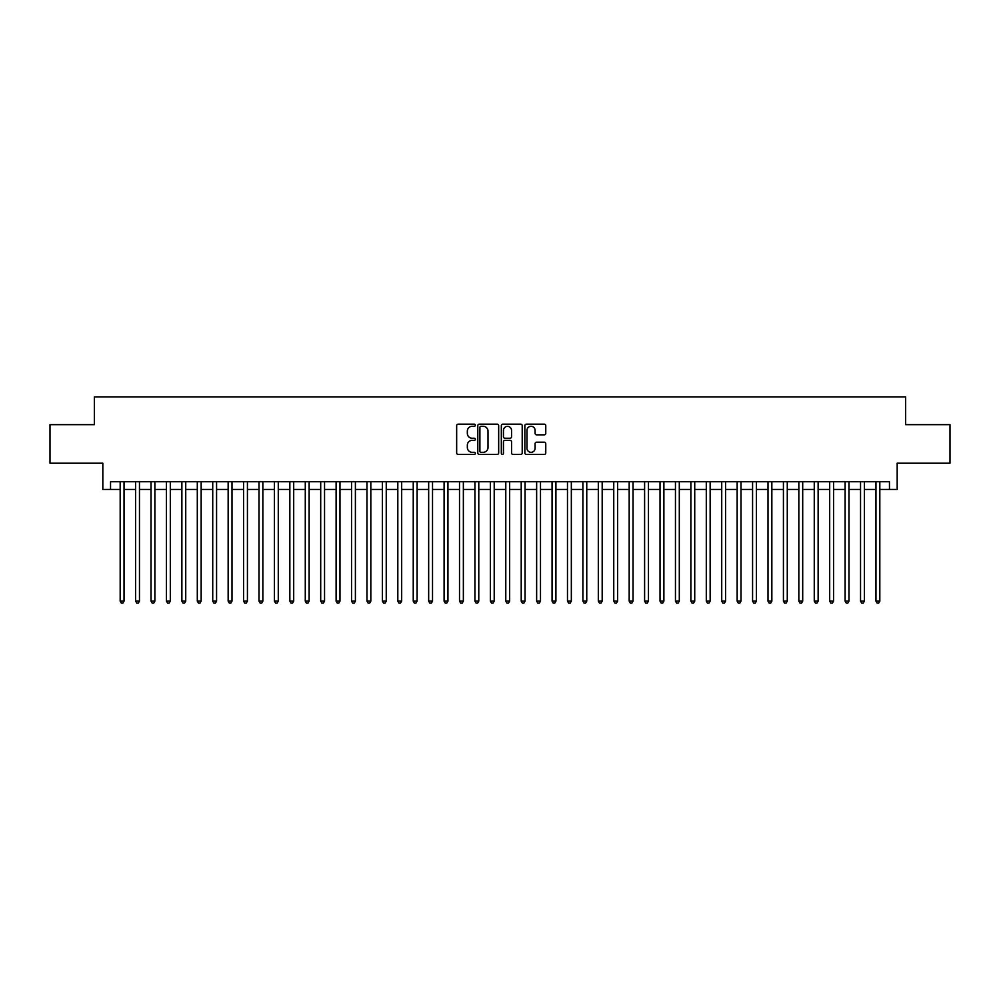 <?xml version="1.0" encoding="UTF-8"?>
<svg xmlns="http://www.w3.org/2000/svg" width="1000" height="1000" viewBox="0 0 1000 1000"><rect width="100%" height="100%" fill="white"/><g stroke="black" fill="none" stroke-linecap="round" stroke-linejoin="round"><path stroke-width="1.5" d="M475.325 425.225A1.062 1.062 0 0 0 474.263 424.162L458.175 424.162A1.512 1.512 0 0 0 456.662 425.675L456.662 452.938A1.512 1.512 0 0 0 458.175 454.45L474.263 454.45A1.062 1.062 0 0 0 475.325 453.387A1.062 1.062 0 0 0 474.263 452.325L472.175 452.325A4.85 4.85 0 0 1 467.337 447.488L467.337 445.213A4.85 4.85 0 0 1 472.175 440.363L474.263 440.363A1.062 1.062 0 0 0 475.325 439.3A1.062 1.062 0 0 0 474.263 438.25L472.175 438.25A4.85 4.85 0 0 1 467.337 433.4L467.337 431.125A4.85 4.85 0 0 1 472.175 426.287L474.263 426.287A1.062 1.062 0 0 0 475.325 425.225M544.25 434.837A1.512 1.512 0 0 0 545.763 433.325L545.763 425.675A1.512 1.512 0 0 0 544.25 424.162L526.375 424.162A1.512 1.512 0 0 0 524.862 425.675L524.862 452.938A1.512 1.512 0 0 0 526.375 454.45L544.25 454.45A1.512 1.512 0 0 0 545.763 452.938L545.763 443.7A1.512 1.512 0 0 0 544.25 442.188L536.6 442.188A1.512 1.512 0 0 0 535.087 443.7L535.087 448.275A4.05 4.05 0 0 1 531.038 452.325A4.05 4.05 0 0 1 526.987 448.275L526.987 430.337A4.05 4.05 0 0 1 531.038 426.287A4.05 4.05 0 0 1 535.087 430.337L535.087 433.325A1.512 1.512 0 0 0 536.6 434.837L544.25 434.837M110.538 489.438L110.538 481.725L889.463 481.725L889.463 489.438L897.175 489.438L897.175 463.212L950 463.212L950 424.65L905.65 424.65L905.65 396.887L94.35 396.887L94.35 424.65L50 424.65L50 463.212L102.825 463.212L102.825 489.438L120.175 489.438M498.675 425.675A1.512 1.512 0 0 0 497.163 424.162L479.3 424.162A1.512 1.512 0 0 0 477.788 425.675L477.788 452.938A1.512 1.512 0 0 0 479.3 454.45L497.163 454.45A1.512 1.512 0 0 0 498.675 452.938L498.675 425.675M502.837 424.162L520.7 424.162A1.512 1.512 0 0 1 522.212 425.675L522.212 452.938A1.512 1.512 0 0 1 520.7 454.45L513.062 454.45A1.512 1.512 0 0 1 511.55 452.938L511.55 441.875A1.512 1.512 0 0 0 510.025 440.363L504.963 440.363A1.512 1.512 0 0 0 503.45 441.875L503.45 453.387A1.062 1.062 0 0 1 502.388 454.45A1.062 1.062 0 0 1 501.325 453.387L501.325 425.675A1.512 1.512 0 0 1 502.837 424.162M124.038 489.438L135.6 489.438M139.462 489.438L151.025 489.438M154.887 489.438L166.45 489.438M170.312 489.438L181.875 489.438M185.738 489.438L197.3 489.438M201.163 489.438L212.725 489.438M216.575 489.438L228.15 489.438M232 489.438L243.575 489.438M247.425 489.438L259 489.438M262.85 489.438L274.425 489.438M278.275 489.438L289.85 489.438M293.7 489.438L305.275 489.438M309.125 489.438L320.7 489.438M324.55 489.438L336.112 489.438M339.975 489.438L351.538 489.438M355.4 489.438L366.962 489.438M370.825 489.438L382.388 489.438M386.25 489.438L397.812 489.438M401.675 489.438L413.237 489.438M417.1 489.438L428.663 489.438M432.525 489.438L444.087 489.438M447.938 489.438L459.513 489.438M463.363 489.438L474.938 489.438M478.787 489.438L490.363 489.438M494.212 489.438L505.788 489.438M509.637 489.438L521.213 489.438M525.062 489.438L536.638 489.438M540.487 489.438L552.062 489.438M555.913 489.438L567.475 489.438M571.337 489.438L582.9 489.438M586.763 489.438L598.325 489.438M602.188 489.438L613.75 489.438M617.612 489.438L629.175 489.438M633.038 489.438L644.6 489.438M648.462 489.438L660.025 489.438M663.888 489.438L675.45 489.438M679.3 489.438L690.875 489.438M694.725 489.438L706.3 489.438M710.15 489.438L721.725 489.438M725.575 489.438L737.15 489.438M741 489.438L752.575 489.438M756.425 489.438L768 489.438M771.85 489.438L783.425 489.438M787.275 489.438L798.838 489.438M802.7 489.438L814.262 489.438M818.125 489.438L829.688 489.438M833.55 489.438L845.113 489.438M848.975 489.438L860.537 489.438M864.4 489.438L875.962 489.438M879.825 489.438L889.463 489.438M480.962 426.287A1.062 1.062 0 0 0 479.9 427.35L479.9 451.262A1.062 1.062 0 0 0 480.962 452.325L483.162 452.325A4.85 4.85 0 0 0 488 447.488L488 431.125A4.85 4.85 0 0 0 483.162 426.287L480.962 426.287M511.55 430.412A4.05 4.05 0 0 0 507.5 426.362A4.05 4.05 0 0 0 503.45 430.412L503.45 436.737A1.512 1.512 0 0 0 504.963 438.25L510.025 438.25A1.512 1.512 0 0 0 511.55 436.737L511.55 430.412M124.038 481.725L124.038 601.1L120.175 601.1L120.175 481.725M124.038 601.1L122.875 603.112L121.337 603.112L120.175 601.1M139.462 481.725L139.462 601.1L135.6 601.1L135.6 481.725M139.462 601.1L138.3 603.112L136.762 603.112L135.6 601.1M154.887 481.725L154.887 601.1L151.025 601.1L151.025 481.725M154.887 601.1L153.725 603.112L152.188 603.112L151.025 601.1M170.312 481.725L170.312 601.1L166.45 601.1L166.45 481.725M170.312 601.1L169.15 603.112L167.613 603.112L166.45 601.1M185.738 481.725L185.738 601.1L181.875 601.1L181.875 481.725M185.738 601.1L184.575 603.112L183.038 603.112L181.875 601.1M201.163 481.725L201.163 601.1L197.3 601.1L197.3 481.725M201.163 601.1L200 603.112L198.463 603.112L197.3 601.1M216.575 481.725L216.575 601.1L212.725 601.1L212.725 481.725M216.575 601.1L215.425 603.112L213.888 603.112L212.725 601.1M232 481.725L232 601.1L228.15 601.1L228.15 481.725M232 601.1L230.85 603.112L229.3 603.112L228.15 601.1M247.425 481.725L247.425 601.1L243.575 601.1L243.575 481.725M247.425 601.1L246.275 603.112L244.725 603.112L243.575 601.1M262.85 481.725L262.85 601.1L259 601.1L259 481.725M262.85 601.1L261.7 603.112L260.15 603.112L259 601.1M278.275 481.725L278.275 601.1L274.425 601.1L274.425 481.725M278.275 601.1L277.125 603.112L275.575 603.112L274.425 601.1M293.7 481.725L293.7 601.1L289.85 601.1L289.85 481.725M293.7 601.1L292.55 603.112L291 603.112L289.85 601.1M309.125 481.725L309.125 601.1L305.275 601.1L305.275 481.725M309.125 601.1L307.975 603.112L306.425 603.112L305.275 601.1M324.55 481.725L324.55 601.1L320.7 601.1L320.7 481.725M324.55 601.1L323.387 603.112L321.85 603.112L320.7 601.1M339.975 481.725L339.975 601.1L336.112 601.1L336.112 481.725M339.975 601.1L338.812 603.112L337.275 603.112L336.112 601.1M355.4 481.725L355.4 601.1L351.538 601.1L351.538 481.725M355.4 601.1L354.237 603.112L352.7 603.112L351.538 601.1M370.825 481.725L370.825 601.1L366.962 601.1L366.962 481.725M370.825 601.1L369.663 603.112L368.125 603.112L366.962 601.1M386.25 481.725L386.25 601.1L382.388 601.1L382.388 481.725M386.25 601.1L385.087 603.112L383.55 603.112L382.388 601.1M401.675 481.725L401.675 601.1L397.812 601.1L397.812 481.725M401.675 601.1L400.513 603.112L398.975 603.112L397.812 601.1M417.1 481.725L417.1 601.1L413.237 601.1L413.237 481.725M417.1 601.1L415.938 603.112L414.4 603.112L413.237 601.1M432.525 481.725L432.525 601.1L428.663 601.1L428.663 481.725M432.525 601.1L431.362 603.112L429.825 603.112L428.663 601.1M447.938 481.725L447.938 601.1L444.087 601.1L444.087 481.725M447.938 601.1L446.788 603.112L445.25 603.112L444.087 601.1M463.363 481.725L463.363 601.1L459.513 601.1L459.513 481.725M463.363 601.1L462.212 603.112L460.662 603.112L459.513 601.1M478.787 481.725L478.787 601.1L474.938 601.1L474.938 481.725M478.787 601.1L477.638 603.112L476.087 603.112L474.938 601.1M494.212 481.725L494.212 601.1L490.363 601.1L490.363 481.725M494.212 601.1L493.062 603.112L491.512 603.112L490.363 601.1M509.637 481.725L509.637 601.1L505.788 601.1L505.788 481.725M509.637 601.1L508.488 603.112L506.938 603.112L505.788 601.1M525.062 481.725L525.062 601.1L521.213 601.1L521.213 481.725M525.062 601.1L523.913 603.112L522.362 603.112L521.213 601.1M540.487 481.725L540.487 601.1L536.638 601.1L536.638 481.725M540.487 601.1L539.338 603.112L537.788 603.112L536.638 601.1M555.913 481.725L555.913 601.1L552.062 601.1L552.062 481.725M555.913 601.1L554.75 603.112L553.212 603.112L552.062 601.1M571.337 481.725L571.337 601.1L567.475 601.1L567.475 481.725M571.337 601.1L570.175 603.112L568.638 603.112L567.475 601.1M586.763 481.725L586.763 601.1L582.9 601.1L582.9 481.725M586.763 601.1L585.6 603.112L584.062 603.112L582.9 601.1M602.188 481.725L602.188 601.1L598.325 601.1L598.325 481.725M602.188 601.1L601.025 603.112L599.487 603.112L598.325 601.1M617.612 481.725L617.612 601.1L613.75 601.1L613.75 481.725M617.612 601.1L616.45 603.112L614.913 603.112L613.75 601.1M633.038 481.725L633.038 601.1L629.175 601.1L629.175 481.725M633.038 601.1L631.875 603.112L630.337 603.112L629.175 601.1M648.462 481.725L648.462 601.1L644.6 601.1L644.6 481.725M648.462 601.1L647.3 603.112L645.763 603.112L644.6 601.1M663.888 481.725L663.888 601.1L660.025 601.1L660.025 481.725M663.888 601.1L662.725 603.112L661.188 603.112L660.025 601.1M679.3 481.725L679.3 601.1L675.45 601.1L675.45 481.725M679.3 601.1L678.15 603.112L676.612 603.112L675.45 601.1M694.725 481.725L694.725 601.1L690.875 601.1L690.875 481.725M694.725 601.1L693.575 603.112L692.025 603.112L690.875 601.1M710.15 481.725L710.15 601.1L706.3 601.1L706.3 481.725M710.15 601.1L709 603.112L707.45 603.112L706.3 601.1M725.575 481.725L725.575 601.1L721.725 601.1L721.725 481.725M725.575 601.1L724.425 603.112L722.875 603.112L721.725 601.1M741 481.725L741 601.1L737.15 601.1L737.15 481.725M741 601.1L739.85 603.112L738.3 603.112L737.15 601.1M756.425 481.725L756.425 601.1L752.575 601.1L752.575 481.725M756.425 601.1L755.275 603.112L753.725 603.112L752.575 601.1M771.85 481.725L771.85 601.1L768 601.1L768 481.725M771.85 601.1L770.7 603.112L769.15 603.112L768 601.1M787.275 481.725L787.275 601.1L783.425 601.1L783.425 481.725M787.275 601.1L786.112 603.112L784.575 603.112L783.425 601.1M802.7 481.725L802.7 601.1L798.838 601.1L798.838 481.725M802.7 601.1L801.538 603.112L800 603.112L798.838 601.1M818.125 481.725L818.125 601.1L814.262 601.1L814.262 481.725M818.125 601.1L816.963 603.112L815.425 603.112L814.262 601.1M833.55 481.725L833.55 601.1L829.688 601.1L829.688 481.725M833.55 601.1L832.387 603.112L830.85 603.112L829.688 601.1M848.975 481.725L848.975 601.1L845.113 601.1L845.113 481.725M848.975 601.1L847.812 603.112L846.275 603.112L845.113 601.1M864.4 481.725L864.4 601.1L860.537 601.1L860.537 481.725M864.4 601.1L863.238 603.112L861.7 603.112L860.537 601.1M879.825 481.725L879.825 601.1L875.962 601.1L875.962 481.725M879.825 601.1L878.662 603.112L877.125 603.112L875.962 601.1"/></g></svg>
